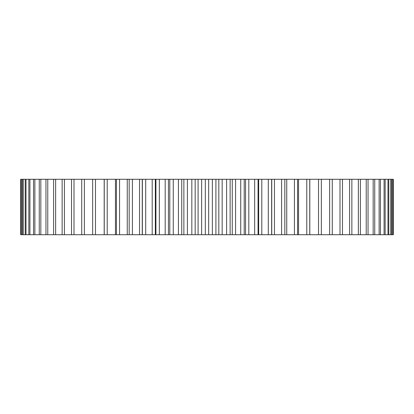 <?xml version="1.0" encoding="UTF-8"?>
<svg xmlns="http://www.w3.org/2000/svg" width="414" height="414" viewBox="0 0 414 414"><rect width="100%" height="100%" fill="white"/><g stroke="black" fill="none" stroke-linecap="round" stroke-linejoin="round"><path stroke-width="0.62" d="M21.109 179.278L393.3 179.278L393.3 234.722L20.7 234.722L20.7 179.278L21.109 179.278L21.109 234.722M392.891 179.278L392.891 234.722M392.617 179.278L392.617 234.722M391.385 179.278L391.385 234.722M390.847 179.278L390.847 234.722M388.803 179.278L388.803 234.722M387.996 179.278L387.996 234.722M385.155 179.278L385.155 234.722M384.083 179.278L384.083 234.722M380.456 179.278L380.456 234.722M379.131 179.278L379.131 234.722M374.742 179.278L374.742 234.722M373.169 179.278L373.169 234.722M368.046 179.278L368.046 234.722M366.23 179.278L366.23 234.722M360.403 179.278L360.403 234.722M358.358 179.278L358.358 234.722M351.859 179.278L351.859 234.722M349.597 179.278L349.597 234.722M342.466 179.278L342.466 234.722M340.003 179.278L340.003 234.722M332.276 179.278L332.276 234.722M329.627 179.278L329.627 234.722M321.352 179.278L321.352 234.722M318.526 179.278L318.526 234.722M309.812 179.278L309.812 234.722M309.755 179.278L309.755 234.722M306.779 179.278L306.779 234.722M298.546 179.278L298.546 234.722M297.557 179.278L297.557 234.722M294.442 179.278L294.442 234.722M286.736 179.278L286.736 234.722M284.827 179.278L284.827 234.722M281.592 179.278L281.592 234.722M274.466 179.278L274.466 234.722M271.641 179.278L271.641 234.722M268.303 179.278L268.303 234.722M261.798 179.278L261.798 234.722M258.077 179.278L258.077 234.722M254.657 179.278L254.657 234.722M248.809 179.278L248.809 234.722M245.543 179.278L245.543 234.722M244.213 179.278L244.213 234.722M240.731 179.278L240.731 234.722M235.571 179.278L235.571 234.722M232.259 179.278L232.259 234.722M230.127 179.278L230.127 234.722M226.603 179.278L226.603 234.722M222.168 179.278L222.168 234.722M218.825 179.278L218.825 234.722M215.906 179.278L215.906 234.722M212.361 179.278L212.361 234.722M208.677 179.278L208.677 234.722M205.323 179.278L205.323 234.722M201.639 179.278L201.639 234.722M198.094 179.278L198.094 234.722M195.175 179.278L195.175 234.722M191.832 179.278L191.832 234.722M187.397 179.278L187.397 234.722M183.873 179.278L183.873 234.722M181.741 179.278L181.741 234.722M178.429 179.278L178.429 234.722M173.269 179.278L173.269 234.722M169.787 179.278L169.787 234.722M168.457 179.278L168.457 234.722M165.191 179.278L165.191 234.722M159.343 179.278L159.343 234.722M155.923 179.278L155.923 234.722M152.202 179.278L152.202 234.722M145.697 179.278L145.697 234.722M142.359 179.278L142.359 234.722M139.534 179.278L139.534 234.722M132.408 179.278L132.408 234.722M129.173 179.278L129.173 234.722M127.264 179.278L127.264 234.722M119.558 179.278L119.558 234.722M116.443 179.278L116.443 234.722M115.454 179.278L115.454 234.722M107.221 179.278L107.221 234.722M104.245 179.278L104.245 234.722M104.188 179.278L104.188 234.722M95.474 179.278L95.474 234.722M92.648 179.278L92.648 234.722M84.373 179.278L84.373 234.722M81.724 179.278L81.724 234.722M73.997 179.278L73.997 234.722M71.534 179.278L71.534 234.722M64.403 179.278L64.403 234.722M62.141 179.278L62.141 234.722M55.642 179.278L55.642 234.722M53.597 179.278L53.597 234.722M47.77 179.278L47.77 234.722M45.954 179.278L45.954 234.722M40.831 179.278L40.831 234.722M39.258 179.278L39.258 234.722M34.869 179.278L34.869 234.722M33.544 179.278L33.544 234.722M29.917 179.278L29.917 234.722M28.845 179.278L28.845 234.722M26.004 179.278L26.004 234.722M25.197 179.278L25.197 234.722M23.153 179.278L23.153 234.722M22.615 179.278L22.615 234.722M21.383 179.278L21.383 234.722M271.75 234.722L271.75 179.278M258.657 234.722L258.657 179.278M155.343 234.722L155.343 179.278M142.25 234.722L142.25 179.278"/></g></svg>
